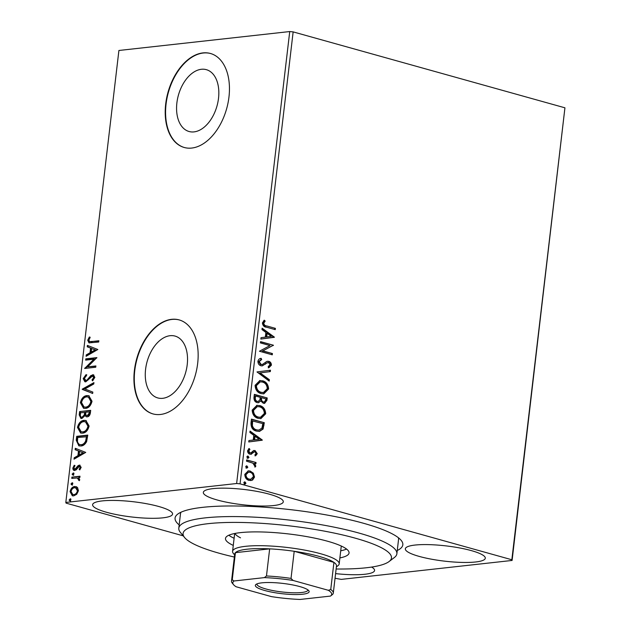 <?xml version="1.0" encoding="UTF-8"?>
<svg xmlns="http://www.w3.org/2000/svg" width="631" height="631" viewBox="0 0 631 631"><rect width="100%" height="100%" fill="white"/><g stroke="black" fill="none" stroke-linecap="round" stroke-linejoin="round"><path stroke-width="0.95" d="M179.18 524.897A114.668 21.833 6.7 0 1 177.729 514.115A114.668 21.833 6.7 0 1 202.646 507.34A114.668 21.833 6.7 0 1 319.239 513.689A114.668 21.833 6.7 0 1 401.166 540.365A114.668 21.833 6.7 0 1 397.254 550.508M181.065 512.183A109.786 20.902 -173.3 0 0 180.474 513.879L178.802 528.147A109.786 20.902 6.7 0 1 263.734 517.712A109.786 20.902 6.7 0 1 385.17 542.486A109.786 20.902 6.7 0 1 396.875 553.766A109.786 20.902 6.7 0 1 394.328 557.552L389.035 561.574A104.904 19.971 -173.3 0 0 380.288 547.172A104.904 19.971 -173.3 0 0 254.459 522.918A104.904 19.971 -173.3 0 0 184.615 537.557A104.904 19.971 -173.3 0 0 194.261 544.261A104.904 19.971 -173.3 0 0 234.361 557.047M201.376 69.284A32.11 20.034 -74.4 0 0 177.492 99.035A32.11 20.034 -74.4 0 0 189.063 131.508A32.11 20.034 -74.4 0 0 194.025 131.887A32.11 20.034 -74.4 0 0 217.908 102.143A32.11 20.034 -74.4 0 0 206.337 69.662A32.11 20.034 -74.4 0 0 201.376 69.284M170.078 335.7A32.11 20.034 -74.4 0 0 146.195 365.452A32.11 20.034 -74.4 0 0 157.766 397.924A32.11 20.034 -74.4 0 0 162.727 398.311A32.11 20.034 -74.4 0 0 186.61 368.559A32.11 20.034 -74.4 0 0 175.039 336.078A32.11 20.034 -74.4 0 0 170.078 335.7M171.624 319.325A48.792 30.438 -74.4 0 0 135.326 364.544A48.792 30.438 -74.4 0 0 152.907 413.897A48.792 30.438 -74.4 0 0 160.448 414.472A48.792 30.438 -74.4 0 0 196.746 369.261A48.792 30.438 -74.4 0 0 179.165 319.909A48.792 30.438 -74.4 0 0 171.624 319.325M179.346 319.956A48.792 30.438 -74.4 0 0 171.987 319.428A48.792 30.438 -74.4 0 0 135.72 364.497A48.792 30.438 -74.4 0 0 153.088 413.944M202.922 52.909A48.792 30.438 -74.4 0 0 166.623 98.128A48.792 30.438 -74.4 0 0 184.205 147.48A48.792 30.438 -74.4 0 0 191.745 148.056A48.792 30.438 -74.4 0 0 228.043 102.845A48.792 30.438 -74.4 0 0 210.454 53.485A48.792 30.438 -74.4 0 0 202.922 52.909M210.644 53.54A48.792 30.438 -74.4 0 0 203.285 53.012A48.792 30.438 -74.4 0 0 167.018 98.081A48.792 30.438 -74.4 0 0 184.386 147.528M213.01 488.631A40.258 7.667 -173.3 0 0 203.332 492.401A40.258 7.667 -173.3 0 0 228.974 502.678A40.258 7.667 -173.3 0 0 273.609 505.557A40.258 7.667 -173.3 0 0 283.295 501.795A40.258 7.667 -173.3 0 0 257.653 491.517A40.258 7.667 -173.3 0 0 213.01 488.631M335.589 573.618A40.258 7.667 -173.3 0 0 364.899 574.257A40.258 7.667 -173.3 0 0 374.577 570.487A40.258 7.667 -173.3 0 0 371.627 567.072M415.017 545.058A40.258 7.667 -173.3 0 0 405.331 548.828A40.258 7.667 -173.3 0 0 430.973 559.098A40.258 7.667 -173.3 0 0 475.616 561.984A40.258 7.667 -173.3 0 0 485.294 558.214A40.258 7.667 -173.3 0 0 459.652 547.945A40.258 7.667 -173.3 0 0 415.017 545.058M102.293 500.904A40.258 7.667 -173.3 0 0 92.615 504.674A40.258 7.667 -173.3 0 0 118.257 514.951A40.258 7.667 -173.3 0 0 162.893 517.83A40.258 7.667 -173.3 0 0 172.571 514.068A40.258 7.667 -173.3 0 0 146.928 503.79A40.258 7.667 -173.3 0 0 102.293 500.904M240.056 483.843L236.633 483.512L65.813 502.442L118.904 50.48L289.732 31.55L293.147 31.889L240.056 483.843L511.844 559.76L564.934 107.806L512.096 560.446L341.268 579.384L335.037 578.256M183.211 535.845L66.066 503.128L65.813 502.442M253.362 473.195L254.514 477.083L252.558 480.104L249.071 480.412C246.405 479.702 244.978 477.683 244.789 474.37L248.314 470.844L250.176 471.018L253.362 473.195L252.731 473.266L253.883 477.154L254.514 477.083M246.658 459.896L256.052 462.515L255.902 463.801L254.522 463.414L255.807 466.072L255.374 466.956L252.865 463.162L246.508 461.174L246.658 459.896M254.979 451.859L253.457 451.993L254.348 451.922L253.457 451.993L250.83 454.257L251.461 454.186L249.963 454.202C248.448 453.792 247.652 452.64 247.565 450.739L249.15 448.46L249.931 449.438L248.74 450.92L250.065 452.908L250.996 452.853L253.591 450.566L255.082 450.566L257.259 453.689L255.634 455.787L254.916 454.809L256.099 453.444L254.979 451.859L254.096 451.922L250.996 454.296M248.677 448.736L249.3 449.509L248.101 450.991L249.434 452.979L250.996 452.853M253.591 450.566L254.048 450.463M250.996 422.991L251.453 419.118L264.302 422.715L263.08 429.064L259.459 431.415L256.509 431.115C252.779 430.271 250.941 427.566 250.996 422.991M254.356 394.359L267.213 397.948L266.937 400.306L264.594 403.367L263.301 403.248L260.753 400.922L258.45 402.752L257.156 402.633C255.034 402.026 253.97 400.377 253.97 397.688L254.356 394.359M256.991 371.943L270.478 370.2L270.313 371.588L260.082 372.913L269.358 379.688L269.192 381.085L256.991 371.943M260.406 342.909L260.556 341.631L273.412 345.22L262.843 350.868L272.434 353.549L272.276 354.827L259.428 351.238L269.965 345.583L260.406 342.909M266.842 325.967L275.392 328.357L275.242 329.634L266.558 327.213C264.168 327.071 262.78 325.635 262.409 322.906L264.263 320.177L265.178 321.1L263.734 323.261C264.184 325.012 265.217 325.911 266.842 325.967L275.392 328.357M293.147 31.889L564.934 107.806M274.359 337.112L260.855 339.068L261.021 337.672L265.343 337.112L265.888 332.434L261.968 329.571L262.133 328.183L274.359 337.112L273.704 337.388L274.335 337.325M268.664 362.636L266.913 362.943L262.251 365.885L260.974 365.775C259.041 365.215 258.024 363.716 257.905 361.287C258.434 359.433 259.515 358.447 261.155 358.329L261.684 359.552L259.231 361.563L261.139 364.505L262.449 364.434L266.724 361.453L268.759 361.342C270.431 361.784 271.314 363.054 271.409 365.152L268.853 367.763L268.183 366.54L270.092 364.765L268.664 362.636L267.591 362.628M260.556 358.487L261.053 359.623L258.6 361.634L260.508 364.576L262.449 364.434M262.535 380.769C266.211 381.7 268.238 384.437 268.609 388.996L263.805 393.854L261.092 393.594C257.416 392.648 255.405 389.895 255.082 385.32L259.909 380.509L261.904 380.84C265.58 381.771 267.607 384.508 267.978 389.067L268.609 388.996M259.625 405.528C263.308 406.459 265.328 409.203 265.698 413.755L260.895 418.621L258.182 418.353C254.506 417.414 252.503 414.654 252.171 410.087L256.998 405.276L258.994 405.599C262.67 406.53 264.697 409.274 265.067 413.826L265.698 413.755M262.275 440.004L248.764 441.96L248.929 440.572L253.252 440.012L253.804 435.335L249.884 432.472L250.05 431.076L262.275 440.004L261.62 440.288L262.251 440.217M247.336 456.15L248.046 456.095L248.993 457.459L247.794 458.224L246.847 456.86L247.644 456.055M248.204 458.264L247.794 458.224M246.185 465.97L246.887 465.915L247.833 467.279L246.642 468.044L245.696 466.68L246.484 465.875M247.052 468.084L246.642 468.044M244.307 481.974L245.009 481.926L245.956 483.291L244.757 484.056L243.811 482.691L244.607 481.879M245.175 484.095L244.757 484.056M77.503 487.416L78.441 490.721L76.698 494.318L73.677 495.879L72.344 495.785L70.065 491.652C70.917 488.426 72.486 486.706 74.781 486.485L77.503 487.416M71.91 477.115L80.003 476.216L79.853 477.493L78.662 477.628L79.735 479.71L79.34 480.712L77.234 477.982L71.76 478.393L71.91 477.115L79.963 476.508M78.276 478.266L77.234 477.982M74.86 470.466C73.559 470.623 72.88 469.811 72.841 468.021L74.245 465.268L74.908 465.915L73.851 467.768L74.963 469.188L78.055 465.67L79.348 465.118L81.186 467.326L79.743 469.921L79.135 469.251L80.184 467.516L79.238 466.396L76.162 469.906L74.103 470.41M80.303 466.625L79.238 466.396M75.704 469.393L74.584 469.164L75.704 469.393L76.509 469.007L75.775 468.801M76.509 469.007L78.788 465.875L80.082 465.323L79.348 465.118L80.05 465.165M76.248 440.209L76.698 436.337L87.772 435.114L86.613 441.637C85.043 444.484 83.142 445.928 80.894 445.991L78.851 445.849L76.248 440.209L76.982 440.414L77.432 436.542L76.698 436.337M79.609 411.578L90.683 410.347L90.407 412.706C90.02 415.245 88.955 416.626 87.212 416.846L86.329 416.783L85.035 415.545L81.896 418.487L80.918 418.424L79.214 414.906L79.609 411.578L90.643 410.639M82.243 389.161L93.94 382.599L93.774 383.987L84.901 388.972L92.828 392.088L92.662 393.484L82.243 389.161L82.977 389.366L93.861 383.262M85.65 360.127L85.8 358.85L96.874 357.619L87.638 366.863L95.896 365.948L95.746 367.226L84.672 368.457L93.893 359.213L85.65 360.127M91.487 341.568L98.854 340.756L98.704 342.034L88.987 342.862L87.709 340.251L89.357 336.962L90.13 337.522L88.845 340.109L89.665 341.592L98.822 341.048M236.633 483.512L289.732 31.55M97.829 349.511L86.108 356.286L86.266 354.89L90.02 352.784L90.564 348.107L87.22 346.79L87.386 345.402L97.829 349.511M83.197 378.632L86.061 374.625L86.494 375.603L84.349 378.411L85.95 380.532L87.086 379.996L90.832 375.587L93.427 374.798L94.831 377.425L92.576 380.848L92.016 379.925L93.696 377.535L92.489 376.013L85.784 381.818L84.893 381.755L83.197 378.632L83.931 378.837L86.794 374.83M86.684 380.738L85.39 380.493L86.684 380.738L87.819 380.201L87.086 379.996M93.672 376.25L92.489 376.013M86.904 395.598L88.813 395.732L92.031 401.269C90.825 405.757 88.632 408.131 85.453 408.399L83.537 408.273L80.374 402.665C81.58 398.24 83.757 395.889 86.904 395.598L89.192 395.85M83.994 420.364L85.903 420.491L89.121 426.035C87.922 430.516 85.729 432.89 82.543 433.166L80.626 433.04L77.463 427.424C78.67 423.007 80.847 420.648 83.994 420.364L86.281 420.617M85.737 452.403L74.016 459.179L74.182 457.783L77.928 455.685L78.481 451.007L75.128 449.69L75.294 448.294L85.737 452.403M73.701 473.116L73.164 472.974L73.961 473.936L72.92 475.104L72.115 474.141L73.464 472.99M72.541 482.936L72.013 482.786L72.81 483.756L71.76 484.923L70.964 483.961L72.313 482.81M70.664 498.947L70.136 498.798L70.932 499.768L69.883 500.935L69.087 499.973L70.427 498.821M512.096 560.446L511.844 559.76M396.875 553.766L398.547 539.497A109.786 20.902 -173.3 0 0 398.374 537.715M89.373 342.925L88.443 340.456L87.709 340.251M88.443 340.456L90.091 337.167M89.665 341.592L92.229 341.773M86.92 355.829L86.999 355.095L86.266 354.89M86.999 355.095L90.754 352.989L90.02 352.784M90.754 352.989L91.298 348.312L90.564 348.107M91.298 348.312L87.22 346.79M87.954 346.995L88.111 345.685M91.219 352.114L91.952 352.319L95.88 350.11L91.637 348.533L91.219 352.114L95.147 349.905L91.637 348.533M95.88 350.11L95.147 349.905M86.423 360.041L86.542 359.055L85.8 358.85M86.542 359.055L96.819 357.911M95.865 366.232L87.638 366.863M93.893 359.213L94.626 359.418L85.445 368.37L84.712 368.165M87.819 380.201L91.566 375.792L90.832 375.587M91.566 375.792L93.325 374.948L92.591 374.743M93.325 374.948L93.782 374.932M92.978 380.509L92.016 379.925M92.749 380.13L94.429 377.74L93.696 377.535M94.429 377.74L93.222 376.218M85.264 381.826L83.931 378.837M92.67 393.405L82.219 389.374M83.907 408.36L81.107 402.87L80.374 402.665M81.107 402.87C82.314 398.445 84.491 396.094 87.638 395.803M84.057 407.019L86.337 407.326C88.861 407.105 90.619 405.212 91.621 401.655L89.074 397.191L86.755 396.875C84.246 397.096 82.495 398.966 81.517 402.491L84.057 407.019L85.603 407.121C88.127 406.9 89.886 405.007 90.888 401.45L88.34 396.986M86.337 407.326L85.603 407.121M91.621 401.655L90.888 401.45M86.723 416.854L85.035 415.545M81.296 418.495L79.956 415.111L79.214 414.906M79.956 415.111L80.342 411.783M82.787 417.406L81.478 417.17L82.787 417.406L84.996 415.182L85.445 412.477L80.594 412.729L80.421 414.196C80.161 416.231 80.705 417.233 82.046 417.201L84.262 414.977L84.712 412.272M88.072 415.774L86.731 415.521L88.072 415.774L89.973 413.289L90.13 411.964L85.848 412.146L85.769 412.8C85.54 414.717 86.061 415.64 87.338 415.569L89.239 413.084L89.397 411.759M89.973 413.289L89.239 413.084M84.996 415.182L84.262 414.977M80.997 433.126L78.205 427.629L77.463 427.424M78.205 427.629C79.403 423.212 81.58 420.853 84.728 420.569M81.147 431.785L83.426 432.085C85.95 431.864 87.717 429.979 88.711 426.422L86.163 421.958L83.844 421.642C81.336 421.863 79.585 423.732 78.607 427.258L81.147 431.785L82.693 431.88C85.217 431.659 86.983 429.774 87.977 426.217L85.43 421.753M83.426 432.085L82.693 431.88M88.711 426.422L87.977 426.217M77.432 436.542L87.741 435.406M79.254 445.943L76.982 440.414M79.427 444.61L81.778 444.91C83.623 444.871 85.153 443.664 86.376 441.282L87.22 436.723L77.684 437.496L77.4 442.268L79.427 444.61L81.044 444.705C82.89 444.666 84.42 443.459 85.642 441.077L86.486 436.518M86.376 441.282L85.642 441.077M81.778 444.91L81.044 444.705M74.829 458.721L74.915 457.988L74.182 457.783M74.915 457.988L78.662 455.89L77.928 455.685M78.662 455.89L79.214 451.212L78.481 451.007M79.214 451.212L75.128 449.69M75.87 449.895L76.02 448.578M79.127 455.006L79.861 455.211L83.789 453.011L79.553 451.425L79.127 455.006L83.055 452.806L79.553 451.425M83.789 453.011L83.055 452.806M80.019 469.622L79.135 469.251M79.877 469.456L80.918 467.721L80.184 467.516M80.918 467.721L79.971 466.601M74.497 470.481L73.575 468.226L72.841 468.021M73.575 468.226L74.979 465.473M77.503 467.547L76.769 467.342M78.788 465.875L78.055 465.67M73.653 475.309L72.115 474.141M72.857 474.346L73.906 473.179M79.451 480.514L78.552 480.199M79.285 480.404L79.498 479.812L78.765 479.607M79.498 479.812L77.968 478.188M72.526 478.306L72.644 477.32M72.494 485.129L70.964 483.961M71.697 484.166L72.746 482.999M72.723 495.863L70.798 491.857L70.065 491.652M70.798 491.857C71.65 488.631 73.22 486.911 75.515 486.69L74.781 486.485M75.515 486.69L76.485 486.698M72.802 494.53L74.553 494.807C76.264 494.665 77.471 493.41 78.181 491.028L76.406 488.039L74.624 487.771C72.92 487.897 71.729 489.151 71.058 491.533L72.802 494.53L73.819 494.601C75.531 494.459 76.737 493.205 77.447 490.823L75.665 487.834M74.553 494.807L73.819 494.601M78.181 491.028L77.447 490.823M70.617 501.14L69.087 499.973M69.82 500.178L70.869 499.003M274.761 328.428L274.635 329.469M263.868 320.485L265.178 321.1M264.547 321.171L263.387 322.544L264.018 322.473M263.387 322.544L263.103 323.332L263.734 323.261M263.103 323.332C263.553 325.083 264.586 325.982 266.203 326.038M273.704 337.388L260.855 339.052M262.078 328.672L273.728 337.175M267.142 333.349L266.511 333.42L266.093 337.001L271.251 336.347L267.142 333.349L266.724 336.938M260.524 341.868L273.412 345.22M272.773 345.291L273.381 345.488M272.742 345.559L262.843 350.868M262.212 350.939L272.434 353.549M271.795 353.612L271.677 354.661M261.053 359.623L261.684 359.552M258.6 361.634L259.231 361.563M260.508 364.576L261.818 364.505L260.508 364.576M267.252 361.287L268.759 361.342M268.128 361.405C269.792 361.855 270.675 363.125 270.778 365.223L271.409 365.152M270.778 365.223L268.222 367.834M268.025 362.707L266.913 362.943M266.274 363.014L264.807 364.237L265.446 364.166M264.807 364.237L261.944 365.901M269.839 370.279L269.682 371.659L270.313 371.588M269.682 371.659L260.082 372.913M259.451 372.984L268.727 379.759L269.358 379.688M268.727 379.759L268.617 380.667M267.978 389.067L263.49 393.886M259.593 380.556L261.904 380.84M259.925 381.889L255.776 385.715C256.028 389.414 257.637 391.638 260.611 392.379L263.111 392.545M261.25 392.316L263.427 392.521L267.284 388.68C266.976 385.005 265.351 382.796 262.393 382.047L260.24 381.842L256.407 385.644C256.659 389.343 258.268 391.567 261.25 392.316L260.611 392.379M255.776 385.715L256.407 385.644M254.332 394.596L267.213 397.948M266.582 398.019L266.306 400.377L264.271 403.39M258.111 402.767L260.753 400.922M256.675 401.426L258.126 401.434L259.838 399.983L260.303 397.341L255.531 396.008L254.892 396.079L254.727 397.538C254.459 399.573 255.113 400.866 256.675 401.426L257.811 401.442M262.796 402.034L264.223 402.05L265.588 400.188L265.746 398.863L261.628 397.711L260.989 397.782L260.918 398.437C260.682 400.346 261.305 401.545 262.796 402.034L263.9 402.05M260.918 398.437L261.55 398.366C261.313 400.283 261.936 401.482 263.427 401.963M261.628 397.711L261.55 398.366M254.727 397.538L255.358 397.475C255.09 399.502 255.744 400.795 257.306 401.355M255.531 396.008L255.358 397.475M265.067 413.826L260.579 418.645M256.683 405.315L258.994 405.599M257.014 406.648L252.865 410.481C253.118 414.181 254.727 416.397 257.708 417.146L260.201 417.312M258.339 417.075L260.516 417.28L264.373 413.447C264.066 409.771 262.441 407.555 259.483 406.814L257.33 406.601L253.496 410.41C253.749 414.11 255.366 416.326 258.339 417.075L257.708 417.146M252.865 410.481L253.496 410.41M251.422 419.363L264.302 422.715M263.671 422.778L262.449 429.135L263.08 429.064M262.449 429.135L259.136 431.438M256.036 429.908L258.986 430.074L261.944 428.047L262.835 423.622L251.99 420.838L251.745 425.736C252.574 428.118 254.001 429.506 256.036 429.908L258.678 430.097M251.745 425.736L252.384 425.665C253.205 428.047 254.632 429.435 256.667 429.837M252.621 420.767L252.384 425.665M261.62 440.288L248.772 441.952M249.986 431.565L261.644 440.075M255.058 436.25L254.427 436.321L254.001 439.902L259.16 439.239L255.058 436.25L254.632 439.831M253.749 450.518L254.451 450.629L256.628 453.76L257.259 453.689M256.628 453.76L255.003 455.858M249.3 449.509L249.931 449.438M248.101 450.991L248.74 450.92M249.434 452.979L250.365 452.924L249.434 452.979M254.451 450.629L255.082 450.566M247.415 456.166L248.354 457.53L248.993 457.459M248.354 457.53L247.163 458.295M246.634 460.133L256.052 462.515M255.421 462.586L255.303 463.627M255.807 466.072L255.176 466.143L253.891 463.485L254.522 463.414M255.176 466.143L254.735 467.027M246.256 465.986L247.202 467.35L247.833 467.279M247.202 467.35L246.003 468.115M253.883 477.154L251.927 480.167L252.558 480.104M251.927 480.167L250.673 480.617M247.999 470.892L250.176 471.018M249.545 471.089L252.731 473.266M248.22 472.209L245.309 474.757C245.498 477.225 246.587 478.7 248.582 479.197L250.42 479.292M249.221 479.126L250.752 479.268L253.362 476.76C253.134 474.283 252.021 472.8 250.018 472.296L248.527 472.162L245.948 474.686C246.129 477.154 247.226 478.637 249.221 479.126L248.582 479.197M245.309 474.757L245.948 474.686M244.378 481.989L245.325 483.362L245.956 483.291M245.325 483.362L244.126 484.127M184.615 537.557L180.395 532.422A109.786 20.902 6.7 0 1 178.802 528.147M228.816 535.23A62.209 11.847 -173.3 0 0 232.957 537.715A62.209 11.847 -173.3 0 0 234.109 538.267M340.724 550.792A62.209 11.847 -173.3 0 0 346.577 549.065M233.273 545.405A62.209 11.847 6.7 0 1 232.121 544.853A62.209 11.847 6.7 0 1 225.488 538.456A62.209 11.847 6.7 0 1 273.617 532.54A62.209 11.847 6.7 0 1 342.436 546.58A62.209 11.847 6.7 0 1 349.061 552.977A62.209 11.847 6.7 0 1 339.888 557.93M336.126 569.004A104.904 19.971 -173.3 0 0 389.035 561.574M234.984 533.447A53.674 10.222 -173.3 0 0 240.529 537.833M302.628 594.228A27.078 5.158 6.7 0 1 270.202 591.815A27.078 5.158 6.7 0 1 255.981 584.44A27.078 5.158 6.7 0 1 261.865 582.839A27.078 5.158 6.7 0 1 289.4 584.338A27.078 5.158 6.7 0 1 308.748 590.64A27.078 5.158 6.7 0 1 302.628 594.228M257.038 583.872A25.619 4.874 -173.3 0 0 256.975 584.117A25.619 4.874 -173.3 0 0 273.294 590.655A25.619 4.874 -173.3 0 0 301.697 592.493A25.619 4.874 -173.3 0 0 307.857 590.095A25.619 4.874 -173.3 0 0 307.849 589.835M234.606 554.957L233.352 553.434A53.674 10.222 6.7 0 1 232.571 551.352A53.674 10.222 6.7 0 1 245.483 546.328A53.674 10.222 6.7 0 1 304.994 550.169A53.674 10.222 6.7 0 1 339.186 563.869A53.674 10.222 6.7 0 1 337.94 565.723L336.37 566.914M328.349 590.3L330.747 589.504A51.237 9.757 6.7 0 1 333.302 593.085L336.481 565.968A51.237 9.757 -173.3 0 0 333.933 562.379A51.237 9.757 -173.3 0 0 294.204 551.289A51.237 9.757 -173.3 0 0 269.658 548.86A51.237 9.757 -173.3 0 0 247.036 549.215A51.237 9.757 -173.3 0 0 235.434 552.653A51.237 9.757 -173.3 0 0 234.716 554.01L231.53 581.127A51.237 9.757 6.7 0 1 232.247 579.771L234.006 580.985A49.77 9.473 -173.3 0 0 233.541 584.661A49.77 9.473 -173.3 0 0 236.144 586.767L271.409 596.611A49.77 9.473 -173.3 0 0 300.119 599.45L330.486 596.082A49.77 9.473 -173.3 0 0 330.526 596.058A49.77 9.473 -173.3 0 0 328.349 590.3L293.092 580.457A49.77 9.473 -173.3 0 0 264.373 577.617L234.006 580.985M264.373 577.617L266.471 575.977L269.658 548.86L235.434 552.653L232.247 579.771M330.747 589.504L333.933 562.379L294.204 551.289L291.025 578.406L293.092 580.457M333.302 593.085A51.237 9.757 6.7 0 1 332.576 594.441L330.486 596.082M266.471 575.977A51.237 9.757 6.7 0 1 291.025 578.406M233.541 584.661L232.279 583.123A51.237 9.757 6.7 0 1 231.53 581.127M89.831 377.882L89.097 377.677M85.366 413.124L84.633 412.919M87.125 437.567L86.384 437.362M266.306 400.377L266.937 400.306M263.379 425.302L264.01 425.231M251.824 422.218L252.455 422.147M252.337 453.003L252.976 452.932M261.92 364.56L261.289 364.631M263.427 392.521L262.796 392.592M260.24 381.842L259.601 381.913M264.223 402.05L263.592 402.121M258.126 401.434L257.495 401.505M260.516 417.28L259.885 417.351M257.33 406.601L256.691 406.672M258.986 430.074L258.347 430.145M254.498 451.812L253.859 451.883M250.633 452.955L250.002 453.026M250.752 479.268L250.113 479.339M248.527 472.162L247.896 472.233M339.186 563.869L341.284 546.028M232.571 551.352L234.669 533.51"/></g></svg>
